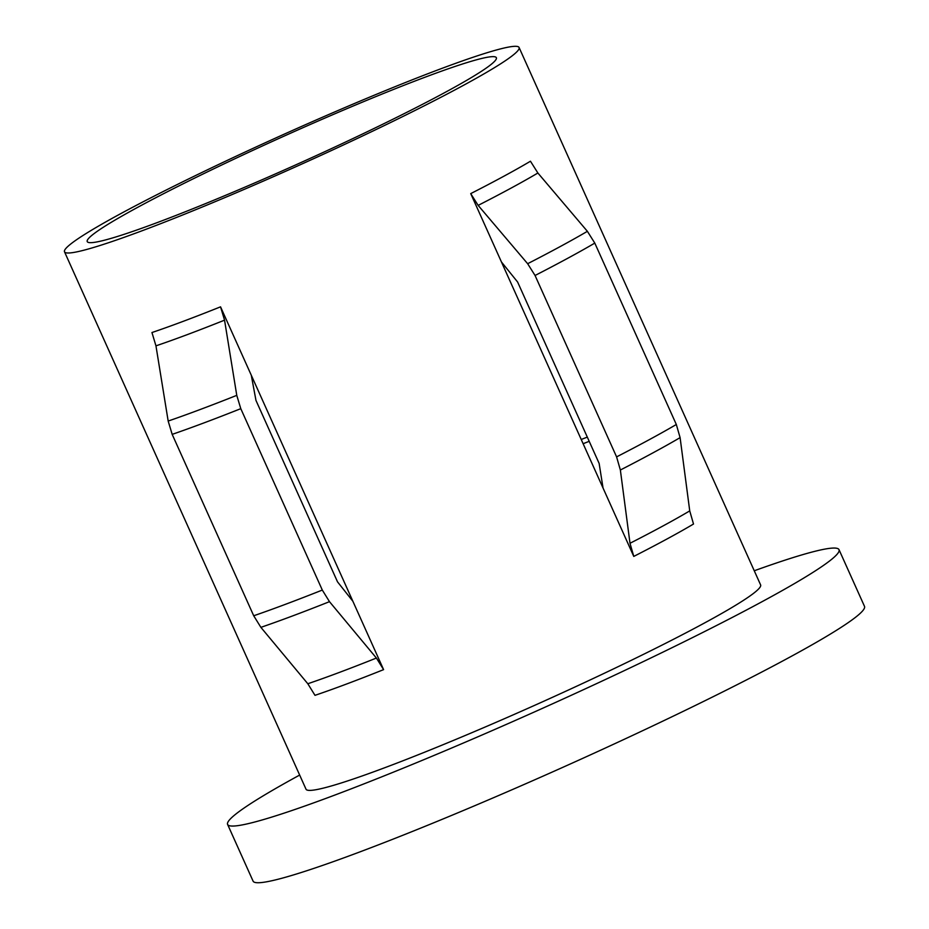 <?xml version="1.0" encoding="UTF-8"?>
<svg xmlns="http://www.w3.org/2000/svg" width="929" height="929" viewBox="0 0 929 929"><rect width="100%" height="100%" fill="white"/><g stroke="black" fill="none" stroke-linecap="round" stroke-linejoin="round"><path stroke-width="1.39" d="M426.19 76.782A224.272 15.514 155.8 0 1 496.365 57.726A224.272 15.514 155.8 0 1 379.473 125.833A224.272 15.514 155.8 0 1 157.396 222.53A224.272 15.514 155.8 0 1 87.233 241.586A224.272 15.514 155.8 0 1 204.113 173.479A224.272 15.514 155.8 0 1 426.19 76.782M142.462 230.624A249.193 17.233 155.8 0 1 64.507 251.805A249.193 17.233 155.8 0 1 194.37 176.127A249.193 17.233 155.8 0 1 441.124 68.688A249.193 17.233 155.8 0 1 519.09 47.507A249.193 17.233 155.8 0 1 389.216 123.185A249.193 17.233 155.8 0 1 142.462 230.624M519.09 47.507L760.607 584.898A249.193 17.233 155.8 0 1 630.733 660.589A249.193 17.233 155.8 0 1 383.979 768.016A249.193 17.233 155.8 0 1 306.013 789.197L64.507 251.805M754.255 570.766A335.16 23.179 155.8 0 1 839.015 549.654A335.16 23.179 155.8 0 1 664.34 651.45A335.16 23.179 155.8 0 1 332.466 795.956A335.16 23.179 155.8 0 1 227.605 824.441A335.16 23.179 155.8 0 1 299.661 775.065M839.015 549.654L864.493 606.347A335.16 23.179 155.8 0 1 689.817 708.142A335.16 23.179 155.8 0 1 357.944 852.636A335.16 23.179 155.8 0 1 253.083 881.133L227.605 824.441M220.545 306.837A249.193 17.233 155.8 0 1 183.234 321.329A249.193 17.233 155.8 0 1 151.95 332.536L155.956 345.843L168.172 421.058L172.179 434.366L253.71 615.764L260.886 627.354L307.813 683.744L314.989 695.333A249.193 17.233 155.8 0 0 346.273 684.127A249.193 17.233 155.8 0 0 383.596 669.635L352.869 601.26L337.506 581.833L255.974 400.434L251.283 375.223L220.545 306.837L224.551 320.157L236.767 395.359L240.785 408.667A282.834 19.555 155.8 0 1 203.834 422.95A282.834 19.555 155.8 0 1 172.179 434.366M383.596 669.635L376.408 658.046L329.481 601.667L322.305 590.066L240.785 408.667M501.463 261.99L517.616 282.021L599.135 463.42L603.049 488.039L470.724 193.615L478.145 205.39L527.649 263.708L535.058 275.483L616.589 456.882L620.363 470.016L630.001 543.279L633.775 556.413L603.049 488.039M633.775 556.413A249.193 17.233 155.8 0 0 693.51 524.026L689.736 510.892L680.098 437.629L676.324 424.495L594.792 243.096L587.383 231.321L537.879 173.003L530.459 161.228A249.193 17.233 155.8 0 1 470.724 193.615M352.869 601.26L251.283 375.223M224.551 320.157A251.782 17.419 155.8 0 1 187.275 334.626A251.782 17.419 155.8 0 1 155.956 345.843M236.767 395.359A280.233 19.381 155.8 0 1 199.793 409.654A280.233 19.381 155.8 0 1 168.172 421.058M322.305 590.066A282.834 19.555 155.8 0 1 285.354 604.349A282.834 19.555 155.8 0 1 253.71 615.764M329.481 601.667A280.233 19.381 155.8 0 1 292.507 615.962A280.233 19.381 155.8 0 1 260.886 627.354M376.408 658.046A251.782 17.419 155.8 0 1 339.12 672.515A251.782 17.419 155.8 0 1 307.813 683.744M583.122 443.714A257.043 17.779 155.8 0 1 589.207 441.321M581.229 439.487A257.914 17.837 155.8 0 1 587.314 437.106M689.736 510.892A251.782 17.419 155.8 0 1 630.001 543.279M680.098 437.629A280.233 19.381 155.8 0 1 620.363 470.016M676.324 424.495A282.834 19.555 155.8 0 1 616.589 456.882M594.792 243.096A282.834 19.555 155.8 0 1 535.058 275.483M587.383 231.321A280.233 19.381 155.8 0 1 527.649 263.708M537.879 173.003A251.782 17.419 155.8 0 1 478.145 205.39"/></g></svg>
